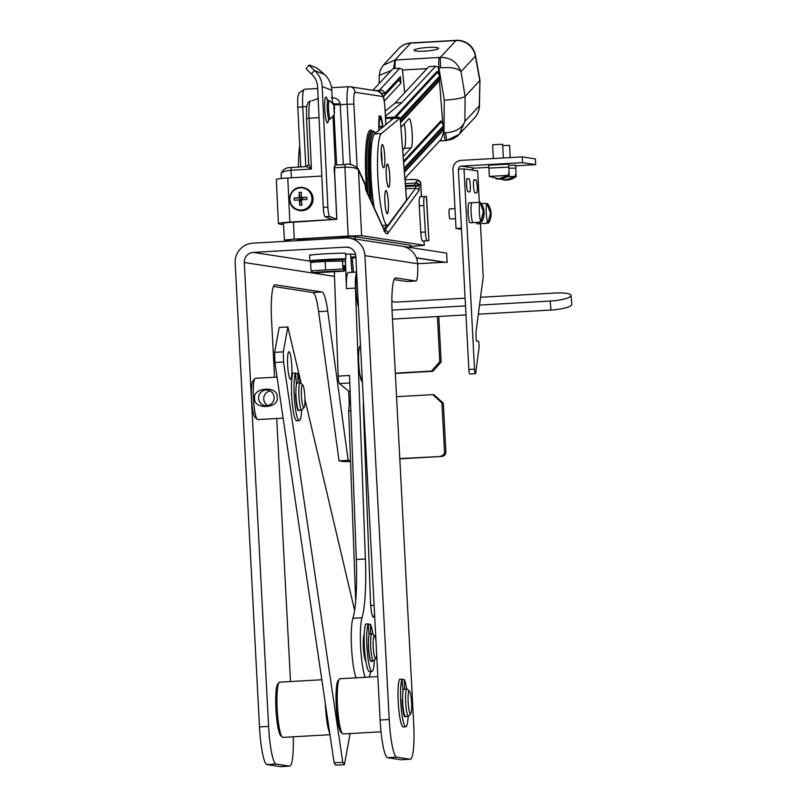 <?xml version="1.0" encoding="UTF-8"?>
<svg xmlns="http://www.w3.org/2000/svg" width="807" height="807" viewBox="0 0 807 807"><rect width="100%" height="100%" fill="white"/><g stroke="black" fill="none" stroke-linecap="round" stroke-linejoin="round"><path stroke-width="1.21" d="M445.141 262.225A9.593 9.482 -81.3 0 0 444.183 262.225L417.663 263.738L417.612 263.001A18.813 18.591 -81.3 0 0 401.947 246.206L349.199 238.095A18.813 18.591 98.7 0 0 345.356 237.914L252.773 243.189A18.813 18.591 98.7 0 0 235.18 263.032L259.491 726.915A36.88 5.447 86.7 0 0 266.925 764.572L280.362 766.64L289.471 766.125A36.88 5.447 86.7 0 0 289.642 766.125A36.88 5.447 86.7 0 0 293.304 736.811M289.471 766.125L276.034 764.058L266.925 764.572M401.331 759.74A36.88 5.447 -93.3 0 1 401.16 759.77A36.88 5.447 -93.3 0 1 400.988 759.76L387.552 757.692A36.88 5.447 -93.3 0 1 380.117 720.036L355.806 256.142A9.593 9.482 -81.3 0 0 345.84 247.113L253.257 252.399A9.593 9.482 -81.3 0 0 244.289 262.507L268.6 726.391A36.88 5.447 86.7 0 0 276.034 764.058M349.804 440.985L348.826 414.374M274.551 377.242L271.596 320.752A36.88 5.447 -93.3 0 1 274.995 284.78A36.88 5.447 -93.3 0 1 275.167 284.79L322.003 291.983A36.88 5.447 -93.3 0 1 327.733 311.119L348.17 460.343L350.531 460.706M276.71 418.5L290.5 681.552M282.268 737.124L280.755 735.752A26.187 3.874 -93.3 0 1 275.994 710.089A26.187 3.874 -93.3 0 1 277.81 684.043L279.151 682.51A27.66 4.085 86.7 0 0 277.235 710.019A27.66 4.085 86.7 0 0 282.268 737.124A27.66 4.085 86.7 0 0 282.763 737.396A27.66 4.085 86.7 0 0 282.894 737.396A27.66 4.085 86.7 0 0 283.015 737.376M273.512 286.445L312.894 292.507A36.88 5.447 -93.3 0 1 318.624 311.643L339.061 460.858L348.17 460.343M350.561 461.493A18.44 0.575 -3 0 1 343.187 461.493L339.061 460.858M396.56 396.701L432.744 394.643L441.943 402.975L444.496 451.577L445.868 451.789A4.428 4.378 98.7 0 1 441.732 456.449L399.798 458.558M445.868 451.789L443.325 403.187L434.116 394.855L432.744 394.643M437.414 316.536L439.785 361.748L441.157 361.96L432.885 371.291L395.339 373.429M441.157 361.96L438.776 316.455M399.818 458.85L441.732 456.449M444.496 451.577A4.428 4.378 98.7 0 1 440.35 456.237M441.943 402.975L443.325 403.187M439.785 361.748L431.503 371.079L432.885 371.291M395.319 373.147L431.503 371.079M351.6 267.51L353.073 267.43M352.518 261.196A18.813 0.585 -3 0 1 351.085 261.226M350.863 258.038A18.813 0.585 -3 0 1 355.887 257.766M345.618 254.165A18.813 0.585 -3 0 1 352.356 254.185L355.615 254.679M355.837 256.808A18.813 0.585 -3 0 1 350.803 257.151M313.479 254.669L309.616 255.274M349.199 238.095A18.813 18.591 98.7 0 1 364.915 255.627L389.226 719.511A36.88 5.447 -93.3 0 0 396.661 757.178L410.097 759.236A36.88 5.447 -93.3 0 0 410.269 759.246A36.88 5.447 -93.3 0 0 413.668 723.264L392.212 313.873A36.88 5.447 86.7 0 1 395.622 277.89A36.88 5.447 86.7 0 1 395.793 277.901L415.837 280.987A18.44 2.724 -93.3 0 0 415.918 280.987A18.44 2.724 -93.3 0 0 417.663 263.738L364.915 255.627M402.854 246.367L446.624 253.095L447.118 262.527L416.382 257.806M406.899 281.492A18.44 2.724 -93.3 0 1 406.819 281.502A18.44 2.724 -93.3 0 1 406.728 281.502L394.129 279.565M340.181 678.727A27.66 4.085 86.7 0 0 340.05 678.717A27.66 4.085 86.7 0 0 339.454 679.07A27.66 4.085 86.7 0 0 337.548 706.569A27.66 4.085 86.7 0 0 342.572 733.684A27.66 4.085 86.7 0 0 343.076 733.956A27.66 4.085 86.7 0 0 343.207 733.956A27.66 4.085 86.7 0 0 343.328 733.936M342.572 733.684L341.068 732.312A26.187 3.874 -93.3 0 1 336.307 706.639A26.187 3.874 -93.3 0 1 338.113 680.604L339.454 679.07M350.107 733.563L344.418 764.683L342.783 762.312L283.539 361.99L283.318 351.852L287.867 326.966L279.202 327.46L274.652 352.346L274.874 362.484L283.539 361.99M356.058 677.809A32.462 4.802 -93.3 0 1 351.549 647.708A32.462 4.802 -93.3 0 1 352.891 618.273A73.77 10.905 86.7 0 0 354.596 610.304L304.965 399.556M301.203 383.567L287.867 326.966M287.978 353.799A13.83 2.048 -93.3 0 1 288.926 351.721A13.83 2.048 -93.3 0 1 291.468 361.677A13.83 2.048 -93.3 0 1 291.458 377.252A13.83 2.048 -93.3 0 1 290.51 379.33A13.83 2.048 -93.3 0 1 287.968 369.374A13.83 2.048 -93.3 0 1 287.978 353.799M369.182 677.063L370.837 671.535M356.664 272.494A18.44 2.724 86.7 0 0 355.433 288.099L365.4 558.969A73.77 10.905 -93.3 0 1 361.99 617.759A32.462 4.802 86.7 0 0 360.648 647.184A32.462 4.802 86.7 0 0 365.157 677.285M334.34 272.09L338.173 376.143L349.532 375.457L356.301 559.493A73.77 10.905 -93.3 0 1 354.596 610.304M355.433 288.099L346.334 288.624L346.425 286.989A18.44 2.724 -93.3 0 1 348.261 272.544L356.644 272.07M346.425 286.989L345.396 259.168M352.064 272.332A55.33 8.181 -93.3 0 1 350.631 254.104M338.173 376.143A6.638 0.978 86.7 0 0 339.434 383.557L348.745 391.244A6.638 0.978 86.7 0 0 348.886 391.294A6.638 0.978 86.7 0 0 349.017 391.224M365.853 661.306A13.83 2.048 -93.3 0 1 363.463 648.092A13.83 2.048 -93.3 0 1 364.25 634.332M374.539 613.572A13.648 2.018 -93.3 0 1 373.379 617.234A13.648 2.018 -93.3 0 1 370.504 601.871L363.432 409.744A13.648 2.018 -93.3 0 1 363.493 402.794M359.831 374.266L361.899 381.489A18.036 2.663 -93.3 0 1 358.671 362.161A18.036 2.663 -93.3 0 1 360.396 345.8L360.507 345.8M357.148 301.213L358.469 306.942A18.036 2.663 -93.3 0 1 356.038 290.338A18.036 2.663 -93.3 0 1 356.755 274.219M369.868 633.828A13.648 2.018 86.7 0 0 369.808 633.828A13.648 2.018 86.7 0 0 369.102 634.877L368.244 623.872L365.692 624.013A24.341 3.601 86.7 0 0 364.663 650.916A24.341 3.601 86.7 0 0 369.404 671.616L371.956 671.464A24.341 3.601 86.7 0 0 374.337 660.207M372.098 661.034A14.526 2.149 -93.3 0 1 371.876 661.538L371.835 661.054M375.85 658.472L373.843 660.782A13.648 2.018 -93.3 0 1 373.55 660.953A13.648 2.018 -93.3 0 1 373.49 660.953A13.648 2.018 -93.3 0 1 370.746 647.224A13.648 2.018 -93.3 0 1 371.997 633.707A13.648 2.018 -93.3 0 1 372.057 633.707A13.648 2.018 -93.3 0 1 372.299 633.838L374.569 635.906A11.439 1.695 86.7 0 0 374.357 635.785A11.439 1.695 86.7 0 0 373.248 646.942A11.439 1.695 86.7 0 0 375.558 658.613A11.439 1.695 86.7 0 0 375.85 658.472A11.439 1.695 86.7 0 0 376.677 654.346M371.422 661.064A13.648 2.018 -93.3 0 1 371.361 661.074A13.648 2.018 -93.3 0 1 371.301 661.074A13.648 2.018 -93.3 0 1 370.746 660.529L370.756 661.367A14.526 2.149 -93.3 0 1 368.315 644.611L368.456 644.783A13.648 2.018 -93.3 0 1 369.102 634.877M372.925 634.403A24.341 3.601 86.7 0 0 370.474 624.214L370.726 633.777M368.244 623.872A24.341 3.601 86.7 0 0 367.205 650.775A24.341 3.601 86.7 0 0 371.956 671.464M368.456 644.783A13.648 2.018 86.7 0 0 370.746 660.529M375.951 640.476A11.439 1.695 86.7 0 0 374.569 635.906M370.474 624.214L368.274 624.336M283.318 351.852L274.652 352.346M342.783 762.312L334.118 762.807L335.752 765.177L344.418 764.683M274.874 362.484L334.118 762.807M255.466 378.342A20.659 3.057 86.7 0 0 255.365 378.332A20.659 3.057 86.7 0 0 254.921 378.594A20.659 3.057 86.7 0 0 253.499 399.132A20.659 3.057 86.7 0 0 257.251 419.378A20.659 3.057 86.7 0 0 257.625 419.579A20.659 3.057 86.7 0 0 257.715 419.579A20.659 3.057 86.7 0 0 257.816 419.569M254.609 398.416C253.58 410.067 279.968 408.574 277.073 397.135C278.768 385.595 252.379 387.078 254.609 398.416M254.921 378.594L252.914 380.904A18.44 2.724 86.7 0 0 251.633 399.243A18.44 2.724 86.7 0 0 254.992 417.31L257.251 419.378M265.957 390.013A7.858 7.767 98.7 0 1 274.128 397.417A7.858 7.767 98.7 0 1 265.17 405.628A7.858 7.767 98.7 0 1 265.957 390.013M270.052 390.931A7.858 7.767 -81.3 0 0 267.803 405.568M296.441 384.566L295.533 373.016L292.981 373.157A24.341 3.601 86.7 0 0 291.952 400.06A24.341 3.601 86.7 0 0 296.704 420.76L299.256 420.618A24.341 3.601 86.7 0 0 301.606 410.057M297.349 382.962A13.648 2.018 86.7 0 0 297.289 382.962A13.648 2.018 86.7 0 0 296.038 396.489A13.648 2.018 86.7 0 0 298.772 410.208A13.648 2.018 86.7 0 0 298.842 410.218A13.648 2.018 86.7 0 0 298.903 410.208M304.057 407.575L302.05 409.875A13.648 2.018 -93.3 0 1 301.757 410.047A13.648 2.018 -93.3 0 1 301.687 410.047A13.648 2.018 -93.3 0 1 298.953 396.328A13.648 2.018 -93.3 0 1 300.194 382.8A13.648 2.018 -93.3 0 1 300.265 382.8A13.648 2.018 -93.3 0 1 300.507 382.932L302.766 385A11.439 1.695 86.7 0 0 302.564 384.889A11.439 1.695 86.7 0 0 301.455 396.035A11.439 1.695 86.7 0 0 303.755 407.706A11.439 1.695 86.7 0 0 304.057 407.575A11.439 1.695 86.7 0 0 304.844 396.197A11.439 1.695 86.7 0 0 302.766 385M299.387 410.178A14.526 2.149 -93.3 0 1 299.175 410.682L299.135 410.198M300.103 382.8A24.341 3.601 86.7 0 0 297.773 373.359L298.025 382.922M295.533 373.016A24.341 3.601 86.7 0 0 294.505 399.919A24.341 3.601 86.7 0 0 299.256 420.618M298.035 409.29L298.055 410.511A14.526 2.149 -93.3 0 1 295.614 393.755L295.937 394.159M297.773 373.359L295.574 373.49M309.918 260.943L342.168 259.541A18.036 0.565 177 0 0 345.87 259.007A18.036 0.565 177 0 0 345.668 258.936A18.036 0.565 177 0 0 326.492 259.471A18.036 0.565 177 0 0 309.848 260.903A18.036 0.565 177 0 0 309.918 260.943L313.6 260.732M313.57 260.802L310.261 260.994A18.036 0.565 177 0 0 313.59 261.044L310.251 260.923M342.229 260.681L342.148 259.208L325.725 259.622L313.57 260.701L313.651 262.255M311.048 270.809L342.955 268.993L344.024 270.466L343.157 271.041C338.718 270.769 312.48 272.262 313.055 272.756L343.157 271.041L313.055 272.756L311.048 270.809L310.614 262.487L325.171 261.367L345.305 261.095L345.739 269.417L343.903 271.172L313.822 272.877L312.894 272.403M343.782 265.775L344.549 265.735L344.801 270.587L343.923 271.152M313.822 272.877L343.903 271.172M344.024 270.466L343.772 265.614L344.549 265.735M325.604 269.689L325.171 261.367M342.955 268.993L342.521 260.671M309.848 260.903L309.555 255.224A18.036 0.565 -3 0 1 326.199 253.802A18.036 0.565 -3 0 1 345.376 253.267A18.036 0.565 -3 0 1 345.578 253.337L345.87 259.007M410.4 246.448L424.149 245.288L361.597 235.674L348.18 236.068L344.922 167.19C352.054 167.019 356.583 167.937 358.49 169.964L361.597 235.674M424.028 240.92L424.28 245.328L423.897 240.93M322.185 86.561A23.09 22.788 -69.1 0 0 314.74 70.673L324.353 74.345A23.09 22.788 110.9 0 1 331.798 90.243L322.185 86.561L327.874 207.177A8.857 1.311 86.7 0 0 329.629 216.508L336.852 219.302L293.476 222.207L294.273 239.144L284.387 240.083L290.591 241.031M283.449 223.115L284.387 240.083M294.273 239.144L348.18 236.068M297.743 240.627L297.44 240.002A29.334 0.908 -3 0 1 324.374 237.672A29.334 0.908 -3 0 1 355.705 236.804L410.541 245.227A29.334 0.908 -3 0 1 410.874 245.358L409.522 247.386M422.586 241L428.921 240.597L426.368 196.414L424.633 196.555A8.857 1.311 86.7 0 0 423.836 205.492L425.36 232.013A8.857 1.311 86.7 0 0 427.175 240.738L422.586 241A8.857 1.311 -93.3 0 1 420.77 232.265L419.247 205.755A8.857 1.311 -93.3 0 1 420.043 196.817L421.345 196.706L420.709 183.31C420.659 180.375 417.088 179.134 409.996 179.568L405.033 179.88M428.921 240.597L426.52 196.394L421.345 196.706M280.523 224.316A8.857 1.311 -93.3 0 1 280.443 224.346A8.857 1.311 -93.3 0 1 280.352 224.326L278.566 223.65A13.497 0.888 -2.7 0 1 278.415 223.529A13.497 0.888 -2.7 0 1 289.864 222.107L332.212 219.524L325.039 216.77A8.857 1.311 -93.3 0 1 323.284 207.439L317.595 86.823A18.44 18.198 110.9 0 0 311.643 74.133L311.381 73.891A8.857 0.514 -138.2 0 1 306.115 68.504L309.202 65.044A8.857 0.514 41.8 0 0 314.468 70.431L314.74 70.673M293.476 222.207L290.56 222.379A8.857 0.585 177.3 0 0 283.055 223.307A8.857 0.585 177.3 0 0 283.156 223.388L283.469 223.509M281.35 178.478L281.129 173.858C282.722 169.46 286.102 167.352 291.287 167.503L306.62 166.565L311.411 169.036L308.708 164.235L306.63 166.565L308.708 164.235L306.509 118.458C306.64 100.956 306.398 108.491 308.113 102.318L310.745 100.804A18.44 2.724 86.7 0 0 309.01 118.155L311.411 169.036L291.024 170.267L291.377 177.782M281.28 174.362C280.866 172.254 284.114 170.892 291.024 170.267L291.277 167.513M435.669 66.194L428.89 66.588L395.198 102.943A7.374 1.089 86.7 0 1 395.168 102.973L401.936 102.59A7.374 1.089 86.7 0 0 401.977 102.55L435.669 66.194L438.352 67.294A9.22 1.362 86.7 0 0 438.403 67.99L438.968 74.738M385.201 111.195L395.168 102.973M426.994 68.635L402.491 70.038L404.7 92.684M443.154 128.252L443.467 132.782L443.991 132.772A9.22 1.362 86.7 0 0 445.787 140.61L439.573 140.963M439.28 78.733L442.841 124.268M445.585 132.741L446.775 140.448L459.304 134.325L464.882 121.423C462.078 128.353 455.642 132.126 445.585 132.741L443.991 132.772L444.294 100.199L438.927 67.959L440.511 67.788C451.627 67.042 458.457 68.323 460.999 71.641C457.236 62.038 450.336 57.297 440.289 57.428L455.925 40.552L410.612 43.144A18.44 18.057 -137.2 0 0 398.507 48.813L383.295 65.226L380.349 69.856L379.229 75.434L391.234 70.522M445.787 140.61L452.586 139.107L457.599 135.959L474.516 117.913A18.44 18.057 -137.2 0 0 479.257 105.919A18.44 1.221 1.2 0 0 479.429 105.757L479.973 80.216L479.257 105.919L464.882 121.423L465.114 96.416L479.792 80.579L475.363 56.137A18.44 18.057 -137.2 0 0 455.925 40.552A18.44 2.724 -93.3 0 1 456.298 40.35L410.985 42.932A18.44 2.724 86.7 0 0 410.612 43.144L394.976 60.011L383.295 65.226M479.973 80.216L475.494 55.471A18.44 3.884 169.7 0 1 475.363 56.137L460.999 71.641L465.114 96.416C462.502 98.141 455.562 99.402 444.294 100.199M440.511 67.788L440.289 57.428A9.291 1.291 -4.5 0 1 439.482 57.479A9.22 1.362 86.7 0 0 438.927 67.959L438.403 67.99M402.491 70.038A9.22 1.362 -93.3 0 1 402.441 69.352L399.758 68.252L379.3 90.323M400.928 83.182L400.413 76.625L398.91 80.004L400.928 83.182L384.293 101.117M385.242 92.997L400.413 76.625M399.758 68.252L392.989 68.635L372.925 90.283M443.467 132.782L441.368 139.026L407.666 175.381A7.374 1.089 86.7 0 0 407.636 175.422L404.963 179.003M385.464 116.178L401.936 102.59M403.207 156.508L411.136 147.943A14.758 2.179 86.7 0 0 412.105 132.217A14.758 2.179 86.7 0 0 409.159 118.649A14.758 2.179 86.7 0 0 408.856 118.811L400.928 127.375M385.544 117.661L393.574 117.176L391.143 118.256L385.585 118.417M385.534 117.419L386.15 117.388M394.593 117.156L437.091 71.309A2.209 2.169 -137.2 0 0 437.434 72.317L439.775 76.009A1.473 1.443 42.8 0 1 439.876 77.381L438.14 81.305A2.209 2.169 -137.2 0 0 437.959 82.354L400.565 122.704M404.428 172.224L441.833 131.874A2.209 2.169 42.8 0 1 442.014 130.835L443.749 126.911A1.473 1.443 -137.2 0 0 443.648 125.529L441.308 121.847A2.209 2.169 42.8 0 1 440.965 120.828L403.571 161.178M374.256 207.954A46.11 6.819 -93.3 0 1 374.488 134.023L381.257 133.639L400.09 118.104L393.342 118.427M374.488 134.023L393.312 118.488L391.143 118.256L391.294 120.152M406.516 200.328L400.181 117.893L406.607 200.086L388.379 224.669A46.11 6.819 -93.3 0 1 387.441 225.183A46.11 6.819 -93.3 0 1 378.211 182.785A46.11 6.819 -93.3 0 1 381.257 133.639M400.09 118.104C400.474 117.398 398.305 117.086 393.574 117.176M389.63 173.959A11.621 1.715 86.7 0 0 387.36 164.093A11.621 1.715 86.7 0 0 386.422 177.419A11.621 1.715 86.7 0 0 388.692 187.295A11.621 1.715 86.7 0 0 389.63 173.959M384.626 154.48A11.621 1.715 86.7 0 0 382.357 144.614A11.621 1.715 86.7 0 0 381.418 157.94A11.621 1.715 86.7 0 0 383.688 167.816A11.621 1.715 86.7 0 0 384.626 154.48M388.217 200.358A11.621 1.715 86.7 0 0 385.948 190.492A11.621 1.715 86.7 0 0 385.01 203.828A11.621 1.715 86.7 0 0 387.269 213.694A11.621 1.715 86.7 0 0 388.217 200.358M389.741 175.956A11.51 1.705 -93.3 0 1 388.681 187.184A11.51 1.705 -93.3 0 1 386.311 175.432A11.51 1.705 -93.3 0 1 387.37 164.204A11.51 1.705 -93.3 0 1 389.741 175.956M381.913 162.409A11.621 1.715 86.7 0 0 381.711 154.651A11.621 1.715 86.7 0 0 381.217 150.183M381.186 152.997A9.22 1.362 -93.3 0 1 381.378 155.005A9.22 1.362 -93.3 0 1 381.57 159.615M388.328 202.355A11.51 1.705 -93.3 0 1 387.269 213.583A11.51 1.705 -93.3 0 1 384.889 201.831A11.51 1.705 -93.3 0 1 385.958 190.603A11.51 1.705 -93.3 0 1 388.328 202.355M299.71 145.835A46.11 6.819 86.7 0 0 298.419 167.069M375.295 90.646L381.953 90.112A8.857 0.908 -48 0 1 382.064 90.132A8.857 0.908 -48 0 1 382.104 90.233M383.335 96.759A8.857 0.908 132 0 0 385.494 93.229A8.857 0.908 132 0 0 385.393 93.198L381.953 90.112M381.761 93.501L385.393 93.198M352.225 257.958L353.496 272.241M479.529 305.096L550.203 301.061A18.44 3.823 -5.1 0 0 571.013 295.423L571.82 304.4A18.44 3.823 174.9 0 1 551.01 310.049L478.349 314.195M465.982 314.901L392.484 319.098M571.013 295.423A18.44 3.823 -5.1 0 0 555.085 293.042L480.548 297.289M392.051 310.09L465.508 305.903M465.104 298.176L395.571 302.141L391.889 301.404M404.267 123.764A14.758 2.179 86.7 0 1 405.558 138.643A14.758 2.179 86.7 0 1 404.357 148.337L402.703 150.122M383.345 96.79L398.91 80.004M393.523 68.605L394.976 60.011A9.291 1.291 -4.5 0 0 395.763 59.97L439.482 57.479M428.073 47.452A12.317 1.715 175.5 0 1 438.655 48.329A12.317 1.715 175.5 0 1 424.674 51.123A12.317 1.715 175.5 0 1 414.092 50.246A12.317 1.715 175.5 0 1 428.073 47.452M409.916 179.618C415.181 179.447 417.693 179.84 417.451 180.829L415.151 183.068L415.01 185.085L415.726 185.731C418.016 185.085 418.087 184.137 415.928 182.907A2.956 2.875 36.1 0 1 419.075 185.63L419.085 185.882A5.276 0.777 -93.3 0 1 418.732 190.946L387.925 233.132A39.947 5.901 -93.3 0 1 384.677 231.337L366.075 190.583A5.276 0.777 -93.3 0 1 365.289 185.519L358.49 169.964A2.956 2.724 -24.5 0 0 358.268 168.905C353.789 164.81 349.441 163.317 345.214 164.426L344.922 167.19L334.239 167.765M365.248 184.783L365.278 184.773A2.956 2.724 -24.5 0 0 365.016 183.703L358.268 168.905M378.917 130.371A14.012 2.068 -93.3 0 1 378.866 129.534A14.012 2.068 -93.3 0 1 380.158 115.865A14.012 2.068 -93.3 0 1 382.841 127.123M373.671 206.673A42.196 6.234 -93.3 0 1 371.926 142.466M332.333 101.521L333.483 103.831L332.887 103.74M333.543 105.021L340.241 104.658A18.077 2.673 -93.3 0 1 340.201 103.911C339.364 99.755 336.418 97.718 331.354 97.778M318.15 98.535L312.168 100.724M278.415 223.529L276.327 179.406A13.497 0.888 -2.7 0 1 286.394 178.075A13.497 0.888 177.3 0 1 287.776 177.994L289.864 222.107M321.811 176.047L287.776 177.994M334.754 166.181L334.623 173.979A4.57 0.676 -93.3 0 1 334.229 170.469A4.57 0.676 -93.3 0 1 334.663 166.171A4.57 0.676 -93.3 0 1 334.703 166.171A4.57 0.676 86.7 0 0 334.754 166.181A4.57 0.676 86.7 0 0 335.177 161.884L333.029 116.379M331.798 90.243L332.403 103.044M324.353 74.345L324.081 74.103A8.857 0.514 41.8 0 0 316.273 67.707L309.333 65.054A8.857 0.514 41.8 0 0 309.202 65.044M329.639 218.526L329.7 219.837M305.732 188.354A11.58 11.429 110.9 0 1 302.141 210.718A11.58 11.429 110.9 0 1 297.46 209.991L296.926 209.79A11.58 11.429 110.9 0 1 300.517 187.426A11.58 11.429 110.9 0 1 312.37 200.721A11.58 11.429 110.9 0 1 296.926 209.79C285.537 206.178 288.553 187.406 300.507 187.426L305.732 188.354M301.525 199.753A18.531 1.21 -2.7 0 1 306.963 199.511A16.463 10.43 -89.6 0 0 306.862 197.311A18.531 1.21 177.3 0 0 301.425 197.544A18.531 2.734 -93.3 0 1 301.344 192.288A16.463 12.781 -172.7 0 0 300.244 192.318A16.463 12.781 -172.7 0 0 299.155 192.409A18.531 2.734 86.7 0 0 299.236 197.665A18.531 1.21 177.3 0 0 294.131 198.038A16.463 13.689 81.7 0 0 294.242 200.237A18.531 1.21 -2.7 0 1 299.336 199.874A18.531 2.734 86.7 0 0 299.76 205.26A16.463 11.338 -11.4 0 0 300.85 205.22A16.463 11.338 -11.4 0 0 301.949 205.139A18.531 2.734 -93.3 0 1 301.525 199.753M306.862 197.311L302.322 197.886L302.403 199.702M299.76 205.26L300.234 200.217L301.546 200.146M299.336 199.874L300.234 200.217L302.322 197.886L300.133 198.008L300.234 200.217L300.335 199.168L301.425 199.107L301.475 200.146M300.335 199.168L300.133 198.008L294.131 198.038M299.236 197.665L301.425 197.544M301.374 198.008L301.425 199.107L300.133 198.008L299.155 192.409M302.373 199.057L301.425 199.107L302.05 199.722M355.705 236.804A3.692 3.642 98.7 0 1 354.303 238.882A3.692 3.642 -81.3 0 0 355.705 236.804M410.541 245.227A3.692 3.642 98.7 0 1 409.119 247.325A3.692 3.642 -81.3 0 0 410.541 245.227M279.868 682.167A27.66 4.085 86.7 0 0 279.736 682.167A27.66 4.085 86.7 0 0 279.151 682.51M329.72 733.119A27.66 4.085 -93.3 0 1 325.352 703.603M403.006 691.105L402.068 679.171L399.526 679.323A24.341 3.601 86.7 0 0 398.487 706.216A24.341 3.601 86.7 0 0 403.238 726.915L405.79 726.774A24.341 3.601 86.7 0 0 408.14 716.212M404.569 715.163L404.589 716.677A14.526 2.149 -93.3 0 1 402.148 699.911L402.592 700.466M405.921 716.344A14.526 2.149 -93.3 0 1 405.709 716.848L405.669 716.354M406.647 688.956A24.341 3.601 86.7 0 0 404.307 679.514L404.559 689.077M402.068 679.171A24.341 3.601 86.7 0 0 401.039 706.075A24.341 3.601 86.7 0 0 405.79 726.774M403.994 689.117A13.648 2.018 86.7 0 0 403.934 689.117A13.648 2.018 86.7 0 0 402.683 702.645A13.648 2.018 86.7 0 0 405.417 716.364A13.648 2.018 86.7 0 0 405.487 716.364A13.648 2.018 86.7 0 0 405.548 716.354M410.773 713.721L408.766 716.021A13.648 2.018 -93.3 0 1 408.473 716.192A13.648 2.018 -93.3 0 1 408.403 716.192A13.648 2.018 -93.3 0 1 405.669 702.473A13.648 2.018 -93.3 0 1 406.92 688.946A13.648 2.018 -93.3 0 1 406.98 688.946A13.648 2.018 -93.3 0 1 407.222 689.077L409.482 691.145A11.439 1.695 86.7 0 0 409.28 691.034A11.439 1.695 86.7 0 0 408.171 702.181A11.439 1.695 86.7 0 0 410.481 713.862A11.439 1.695 86.7 0 0 410.773 713.721A11.439 1.695 86.7 0 0 411.57 702.352A11.439 1.695 86.7 0 0 409.482 691.145M404.307 679.514L402.108 679.645M378.745 125.922L379.038 125.942C379.633 114.856 380.803 115.179 382.548 126.921L378.776 127.213M379.038 125.942L382.548 126.921A12.176 1.796 86.7 0 0 380.349 117.711A12.176 1.796 86.7 0 0 379.038 125.942M461.433 228.159L456.026 228.472L452.939 169.561A8.706 8.605 98.7 0 1 461.079 160.381L522.26 156.891L522.563 162.631L461.372 166.121A2.956 2.915 -81.3 0 0 458.618 169.177M468.837 369.475L474.516 369.152L464.025 168.875L458.346 169.198L468.837 369.475A4.428 0.656 86.7 0 0 469.755 373.994L475.434 373.671A4.428 0.656 86.7 0 0 475.777 372.703L479.187 346.546L478.632 341.3L476.322 340.937L475.898 332.988L483.222 276.71L480.437 223.65M461.493 229.309L456.026 228.472M522.563 162.631L535.666 164.648L535.364 158.908L522.26 156.891M471.893 170.085A2.956 2.915 -81.3 0 1 474.486 168.138L488.83 167.321M515.643 165.788L535.666 164.648M488.709 165.173L508.672 164.124L508.834 167.069L488.901 168.108L488.709 165.173M508.733 165.253L515.612 165.193L515.774 168.138M464.025 168.875L477.683 170.973L479.328 202.446M474.516 369.152A4.428 0.656 86.7 0 0 475.434 373.671M467.949 191.683A6.567 0.968 -93.3 0 1 466.628 185.075A6.567 0.968 -93.3 0 1 467.233 178.569A6.567 0.968 -93.3 0 1 467.263 178.569L468.988 178.841A6.567 0.968 -93.3 0 1 470.31 185.439A6.567 0.968 -93.3 0 1 469.714 191.945A6.567 0.968 -93.3 0 1 469.674 191.945L467.949 191.683M475.928 179.9A6.567 0.968 -93.3 0 1 477.25 186.508A6.567 0.968 -93.3 0 1 476.644 193.014A6.567 0.968 -93.3 0 1 476.614 193.014L474.889 192.742A6.567 0.968 -93.3 0 1 473.568 186.145A6.567 0.968 -93.3 0 1 474.173 179.638A6.567 0.968 -93.3 0 1 474.203 179.638L475.928 179.9L473.87 180.022M470.229 222.813A9.997 1.473 -93.3 0 1 468.534 216.901A6.567 0.968 -93.3 0 1 468.09 208.347A9.997 1.473 -93.3 0 1 469.089 202.85L472.004 202.688A9.956 1.473 -93.3 0 0 471.086 212.433A9.956 1.473 -93.3 0 0 473.144 222.611L470.229 222.813M488.659 222.853A9.956 1.473 -93.3 0 1 488.608 222.964A9.956 1.473 -93.3 0 1 488.548 223.045L486.51 223.166A9.956 1.473 -93.3 0 1 486.268 223.317L477.169 223.872A9.997 1.473 -93.3 0 1 476.301 222.429M468.534 216.901A9.997 1.473 -93.3 0 1 468.171 212.604A9.997 1.473 -93.3 0 1 468.09 208.347M483.413 210.738L481.012 221.885A9.956 1.473 -93.3 0 1 479.318 211.969A9.956 1.473 -93.3 0 1 479.994 202.406L477.956 202.527A9.956 1.473 -93.3 0 1 478.198 202.365A9.956 1.473 -93.3 0 1 478.45 202.496M481.729 221.794A9.956 1.473 -93.3 0 1 481.668 221.895A9.956 1.473 -93.3 0 1 481.608 221.975A17.108 16.907 -81.3 0 0 480.589 202.496L480.084 202.527M479.994 202.406L483.524 211.979L481.012 221.885L478.975 222.006A9.956 1.473 -93.3 0 0 479.328 222.258A9.956 1.473 -93.3 0 0 479.57 222.096L481.608 221.975M486.268 223.317A9.956 1.473 -93.3 0 1 485.915 223.075L487.953 222.954A9.956 1.473 -93.3 0 1 486.258 213.028A9.956 1.473 -93.3 0 1 486.934 203.475L484.896 203.596A9.956 1.473 -93.3 0 1 485.138 203.435A9.956 1.473 -93.3 0 1 485.39 203.566M488.548 223.045A17.108 16.907 -81.3 0 0 487.529 203.566L487.025 203.596M490.353 211.807L490.485 214.289M487.953 222.954L490.464 213.038L486.934 203.475M488.901 168.108L489.355 176.42L508.622 175.321L498.131 178.942M495.992 178.801A17.108 16.907 -81.3 0 0 509.217 175.412L509.106 173.344L508.511 173.253L508.622 175.321L499.15 178.912L489.355 176.42M508.521 173.384L509.106 173.344L508.793 167.069M507.492 176.602L515.562 176.38L505.071 180.011M502.922 179.86A17.108 16.907 -81.3 0 0 516.157 176.471L516.056 174.393L515.451 174.322L515.562 176.38L506.09 179.981L499.472 179.023M515.461 174.443L516.046 174.413M502.721 145.603L509.59 145.381L510.226 157.577M493.349 158.545L492.633 144.846L496.89 144.463L502.65 144.322L503.366 157.97M455.511 218.667L450.094 218.969A5.013 0.746 -93.3 0 1 449.065 213.845A5.013 0.746 -93.3 0 1 449.529 208.952L454.987 208.64M244.289 262.507L334.502 276.377M348.634 391.153L349.29 403.682M322.003 291.983L312.894 292.507M318.624 311.643L327.733 311.119M313.62 261.68L253.257 252.399M345.84 247.113L349.693 247.709M416.442 257.968L444.183 262.225M259.491 726.915L268.6 726.391M406.728 281.502L415.837 280.987M400.988 759.76L410.097 759.236M380.117 720.036L389.226 719.511M396.661 757.178L387.552 757.692M352.891 618.273L361.99 617.759M365.4 558.969L356.301 559.493M348.745 391.244L350.107 391.163M374.105 605.371A6.638 0.888 -2.1 0 1 370.706 605.401M349.804 382.972L339.434 383.557M350.823 410.612A6.638 0.888 177.9 0 0 348.715 411.348A6.638 0.888 177.9 0 0 348.795 411.479M417.451 180.829A2.956 2.875 36.1 0 1 420.588 183.552L419.075 185.63L405.558 186.558M345.386 164.608L335.137 164.961M319.047 117.58L306.509 118.458L308.678 164.275M280.352 224.326L283.499 224.154M329.629 216.508L325.039 216.77M395.077 68.514A9.22 1.362 -93.3 0 1 395.763 59.97M401.977 102.55L395.198 102.943M395.874 117.156L437.434 72.317M438.14 81.305L400.504 121.918M403.671 162.449L441.308 121.847M442.014 130.835L404.368 171.437M400.242 118.659L439.775 76.009M439.876 77.381L400.353 120.031M404.115 168.179L443.648 125.529M443.749 126.911L404.226 169.551M420.043 196.817L424.633 196.555M423.836 205.492L419.247 205.755M420.77 232.265L425.36 232.013M551.01 310.049L550.203 301.061M404.357 148.337L411.136 147.943M405.326 183.582L415.151 183.068M415.01 185.085L405.477 185.62M405.719 188.737L415.585 188.213L415.746 185.983L419.085 185.882M384.606 230.62A37.001 5.467 86.7 0 0 384.778 230.399L415.585 188.213A2.956 2.875 -143.9 0 1 418.732 190.946M387.925 233.132A2.956 2.875 36.1 0 0 384.778 230.399L384.505 230.419M383.93 229.138L386.795 225.224M384.677 231.337A2.956 2.724 -24.5 0 0 384.445 230.277L365.853 189.544L365.289 185.539M365.864 189.554L365.843 189.524A2.956 2.724 155.5 0 1 366.075 190.583M365.289 185.519L365.278 184.773A2.956 2.956 0 0 0 365.016 183.703M372.077 131.117A49.792 7.364 -93.3 0 0 365.874 178.67L366.519 190.997M385.857 124.641L385.02 108.884A12.176 1.796 86.7 0 0 382.568 96.507L355.05 92.28A12.176 1.796 86.7 0 0 353.87 104.093L357.148 167.362M336.64 164.88L334.017 114.241M333.533 104.829A23.978 3.541 -93.3 0 1 333.483 103.831L340.201 103.911M306.791 106.574L297.712 107.27C297.712 93.541 297.511 99.13 298.983 93.017L304.4 89.254L317.676 88.498L304.481 89.254A18.077 2.673 86.7 0 0 304.4 89.254A18.077 2.673 86.7 0 0 302.726 106.806L305.823 166.615M300.799 166.918L297.783 107.291M367.942 194.114L367.135 178.629A48.692 7.192 -93.3 0 1 371.623 131.138L373.086 131.057A48.692 7.192 -93.3 0 0 368.587 178.549L365.874 178.67M369.596 197.735L368.587 178.549L369.848 178.508L371.018 200.852M375.719 133.004A47.583 7.031 86.7 0 0 369.848 178.508M382.568 96.507A5.901 5.831 -81.3 0 0 377.636 91.009L350.117 86.773A5.901 5.831 98.7 0 1 355.05 92.28M348.917 86.722A5.901 5.831 98.7 0 1 350.117 86.773L348.836 86.712A18.077 2.673 -93.3 0 1 348.917 86.722M353.87 104.093L347.161 104.264A18.077 2.673 -93.3 0 1 348.836 86.712L331.536 87.701L348.745 86.732M350.288 164.648L347.161 104.264L340.241 104.658L343.338 164.527M318.2 99.654L318.14 100.381M336.761 219.232L334.623 173.979M328.59 118.518A12.912 1.907 -93.3 0 1 327.289 122.835A12.912 1.907 -93.3 0 1 324.727 109.217A12.912 1.907 -93.3 0 1 326.068 97.102A12.912 1.907 -93.3 0 1 327.602 101.248M314.468 70.431L311.381 73.891M323.284 207.439L327.874 207.177M301.455 210.022A11.137 10.995 110.9 0 1 289.935 199.551A11.137 10.995 110.9 0 1 300.406 187.819A11.137 10.995 110.9 0 1 311.936 198.29A11.137 10.995 110.9 0 1 301.455 210.022M328.308 120.092L329.357 119.406A9.603 1.422 -93.3 0 1 329.165 119.426A9.603 1.422 -93.3 0 1 327.259 109.298A9.603 1.422 -93.3 0 1 328.257 100.28A9.603 1.422 -93.3 0 1 328.267 100.28A9.603 1.422 -93.3 0 1 328.278 100.29M329.488 100.814C333.462 103.629 335.087 106.474 334.391 109.369C333.422 112.324 336.902 112.758 330.507 118.74A9.008 1.332 -93.3 0 1 330.325 118.76A9.008 1.332 -93.3 0 1 328.54 109.258A9.008 1.332 -93.3 0 1 329.478 100.804A9.008 1.332 -93.3 0 1 329.488 100.814L327.037 99.422M333.846 107.17L334.078 111.931L333.846 107.17M474.486 168.138L461.372 166.121M468.988 178.841L466.93 178.952M480.074 223.67A9.956 1.473 -93.3 0 1 479.227 222.258M508.854 168.199L515.734 168.138L516.056 174.393M280.533 766.65L289.642 766.125M406.819 281.502L415.918 280.987M401.16 759.77L410.269 759.246M381.015 731.798L343.207 733.956M377.837 676.569L340.05 678.717M348.886 391.294L350.107 391.224M371.361 661.074L373.55 660.953M369.808 633.828L371.997 633.707M257.715 419.579L283.106 418.127M255.365 378.332L277.033 377.101M355.685 600.862L348.715 411.348L349.219 403.964L350.48 401.22M298.842 410.218L301.757 410.047M297.289 382.962L300.194 382.8M421.476 196.696L420.709 183.31M409.996 179.568L405.023 179.83M387.441 225.183L382.256 225.476M382.064 90.132L385.494 93.229M379.159 83.555L379.229 75.434M474.516 117.913A18.44 18.44 0 0 0 479.429 105.757M475.494 55.471A18.44 18.44 0 0 0 456.298 40.35M410.985 42.932A18.44 18.44 0 0 0 398.507 48.813M383.85 231.034L385.1 231.417L384.445 230.277M375.86 132.883L373.086 131.057M385.917 124.591L385.08 108.905C383.446 93.804 384.354 100.33 382.145 94.046L377.636 91.009M336.852 219.302L334.744 174.776M280.443 224.346L283.499 224.175M330.507 118.74L329.357 119.406M321.822 679.766L279.736 682.167M329.962 734.713L282.894 737.396M403.934 689.117L406.92 688.946M405.487 716.364L408.473 716.192M382.558 126.911C380.531 112.556 380.067 117.963 378.725 116.319M478.198 202.365L472.004 202.718M479.328 222.258L473.144 222.611M481.668 221.895A17.219 17.219 0 0 0 481.648 204.04M485.138 203.435L481.396 203.646M488.608 222.964A17.219 17.219 0 0 0 488.588 205.109"/></g></svg>
